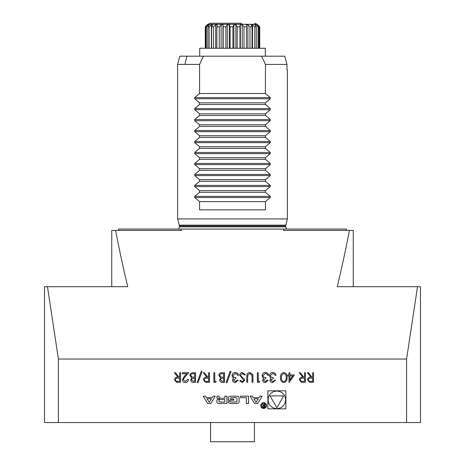 <?xml version="1.0" encoding="UTF-8"?>
<svg xmlns="http://www.w3.org/2000/svg" width="465" height="465" viewBox="0 0 465 465"><rect width="100%" height="100%" fill="white"/><g stroke="black" fill="none" stroke-linecap="round" stroke-linejoin="round"><path stroke-width="0.7" d="M305.395 372.732L305.395 382.34L301.297 382.207L299.361 379.771C299.646 377.911 300.779 377.039 302.767 377.167L299.233 372.732L300.303 372.732L303.831 377.167L304.529 377.167L304.529 372.732L305.395 372.732M283.836 372.488C286.254 373.128 287.324 374.807 287.045 377.534C287.329 380.26 286.26 381.945 283.836 382.585C281.383 381.957 280.279 380.271 280.517 377.534C280.279 374.796 281.383 373.116 283.836 372.488M265.335 381.602L267.34 380.12L268.206 380.12L265.346 382.585C263.713 382.503 262.777 381.672 262.539 380.091L263.661 378.115L262.62 377.295L262.051 375.586C262.283 373.633 263.388 372.605 265.37 372.488C267.166 372.587 268.235 373.529 268.572 375.319L267.712 375.319L266.962 373.994L265.358 373.471L262.911 375.505C263.266 376.964 264.248 377.638 265.864 377.539L265.864 378.522L263.405 380.097L265.335 381.602M252.937 376.54L252.937 382.34L252.077 382.34L252.036 375.307L249.81 373.471L247.74 375.092L247.642 382.34L246.781 382.34L246.781 376.54C246.595 374.209 247.589 372.86 249.763 372.488L252.762 374.517L252.937 376.54M235.29 381.602L237.295 380.12L238.161 380.12L235.302 382.585C233.668 382.503 232.733 381.672 232.494 380.091L233.616 378.115L232.576 377.295L232 375.586C232.238 373.633 233.343 372.605 235.325 372.488C237.121 372.587 238.19 373.529 238.528 375.319L237.667 375.319L236.912 373.994L235.307 373.471L232.866 375.505C233.221 376.964 234.203 377.638 235.819 377.539L235.819 378.522L233.354 380.097L235.29 381.602M224.49 372.732L224.49 382.34L222.619 382.34C220.834 382.445 219.817 381.655 219.567 379.957L220.677 377.917L218.823 375.458C219.05 373.686 220.067 372.779 221.892 372.732L224.49 372.732M209.465 372.732L209.465 382.34L205.367 382.207L203.432 379.771C203.722 377.911 204.856 377.039 206.838 377.167L203.31 372.732L204.373 372.732L207.907 377.167L208.605 377.167L208.605 372.732L209.465 372.732M195.55 372.732L195.55 382.34L193.678 382.34C191.894 382.445 190.877 381.655 190.627 379.957L191.737 377.917L189.889 375.458C190.109 373.686 191.132 372.779 192.958 372.732L195.55 372.732M180.53 372.732L180.53 382.34L176.433 382.207L174.497 379.771C174.782 377.911 175.915 377.039 177.903 377.167L174.375 372.732L175.439 372.732L178.967 377.167L179.67 377.167L179.67 372.732L180.53 372.732M252.326 396.168L250.089 396.168L254.553 403.498L257.651 403.498L262.109 396.168L259.877 396.168L258.97 397.656L253.233 397.656L252.326 396.168M260.772 405.579A2.883 2.883 0 0 0 265.091 408.072A2.883 2.883 0 0 0 265.091 403.085A2.883 2.883 0 0 0 260.772 405.579M246.363 397.645L246.363 403.498L248.479 403.498L248.479 396.168L240.504 396.168L240.504 397.645L246.363 397.645M229.483 403.254A10.166 10.166 0 0 0 231.715 403.498L235.761 403.498A10.166 10.166 0 0 0 237.993 403.254A1.43 1.43 0 0 0 239.109 401.859L239.109 397.808A1.43 1.43 0 0 0 237.993 396.413A10.166 10.166 0 0 0 235.761 396.168L231.715 396.168A10.166 10.166 0 0 0 229.483 396.413A1.43 1.43 0 0 0 228.367 397.808L228.367 400.196L233.785 400.196L233.785 399.15L230.483 399.15L230.483 398.557A0.913 0.913 0 0 1 231.396 397.645L236.081 397.645A0.913 0.913 0 0 1 236.993 398.557L236.993 401.109A0.913 0.913 0 0 1 236.081 402.022L231.396 402.022A0.913 0.913 0 0 1 230.524 401.382L228.367 401.382L228.367 401.859A1.43 1.43 0 0 0 229.483 403.254M217.98 403.254A10.166 10.166 0 0 0 220.212 403.498L226.967 403.498L226.967 396.168L224.851 396.168L224.851 398.191L219.893 398.191A0.913 0.913 0 0 1 218.98 397.279L218.98 396.168L216.864 396.168L216.864 397.284A1.43 1.43 0 0 0 217.98 398.679A10.166 10.166 0 0 0 219.341 398.889L219.341 399.069A10.166 10.166 0 0 0 217.98 399.284A1.43 1.43 0 0 0 216.864 400.679L216.864 401.859A1.43 1.43 0 0 0 217.98 403.254M207.692 403.498L210.796 403.498L215.254 396.168L213.017 396.168L212.11 397.656L206.379 397.656L205.472 396.168L203.234 396.168L207.692 403.498M47.482 286.702L44.518 286.702L44.518 422.54L406.59 422.54L406.59 359.044L58.41 359.044L47.482 286.702L127.747 286.702C123.458 268.973 119.406 250.222 115.587 230.442L181.524 230.442L180.92 229.071L118.616 229.071L118.616 230.442M58.41 422.54L58.41 359.044M267.846 390.827L267.846 408.84L285.865 408.84L285.865 390.827L267.846 390.827M185.32 381.602L187.546 379.382L188.412 379.382C188.249 381.335 187.209 382.404 185.279 382.585C183.506 382.457 182.542 381.503 182.379 379.731L184.32 376.284L186.721 373.721L182.251 373.721L182.251 372.732L188.778 372.732L185.053 376.708L183.239 379.655L185.32 381.602M198.061 382.585L197.154 382.585L201.171 371.378L202.077 371.378L198.061 382.585M216.242 381.352L215.679 382.34L213.9 382.34L213.9 372.732L214.76 372.732L214.76 381.352L216.242 381.352M227.001 382.585L226.089 382.585L230.111 371.378L231.018 371.378L227.001 382.585M242.381 372.488L245.299 374.587L244.491 375.075L242.381 373.471L240.498 375.104L240.841 376.046L244.148 378.882L244.683 380.347L242.317 382.585L239.76 380.957L240.539 380.37L242.416 381.602L243.823 380.387L239.638 375.086C239.83 373.476 240.748 372.61 242.381 372.488M259.708 381.352L259.144 382.34L257.366 382.34L257.366 372.732L258.232 372.732L258.232 381.352L259.708 381.352M272.723 381.602L274.734 380.12L275.594 380.12L272.734 382.585C271.101 382.503 270.165 381.672 269.927 380.091L271.048 378.115L270.008 377.295L269.438 375.586C269.671 373.633 270.781 372.605 272.757 372.488C274.559 372.587 275.623 373.529 275.96 375.319L275.1 375.319L274.35 373.994L272.746 373.471L270.299 375.505C270.653 376.964 271.636 377.638 273.251 377.539L273.251 378.522L270.793 380.097L272.723 381.602M294.432 374.953L289.015 382.585L289.015 375.935L287.905 375.935L287.905 374.953L289.015 374.953L289.015 372.732L289.875 372.732L289.875 374.953L294.432 374.953M313.52 372.732L313.52 382.34L309.423 382.207L307.487 379.771C307.772 377.911 308.905 377.039 310.893 377.167L307.365 372.732L308.429 372.732L311.957 377.167L312.66 377.167L312.66 372.732L313.52 372.732M199.659 56.184L179.821 56.178L177.613 64.414L177.613 218.916L287.387 218.916L287.387 69.901L286.957 69.901L286.957 64.414L265.434 64.414L265.434 93.506L270.27 97.586L270.27 98.749L265.434 102.835L265.434 104.48L270.27 108.566L270.27 109.728L265.434 113.809L265.434 115.46L270.27 119.54L270.27 120.702L265.434 124.789L265.434 126.434L270.27 130.52L270.27 131.682L265.434 135.763L265.434 137.413L270.27 141.494L270.27 142.656L265.434 146.742L265.434 148.387L270.27 152.474L270.27 153.636L265.434 157.716L265.434 159.367L270.27 163.448L270.27 164.61L265.434 168.696L265.434 170.341L270.27 174.427L270.27 175.59L265.434 179.67L265.434 181.321L270.27 185.401L270.27 186.57L265.434 190.65L265.434 192.295L270.27 196.381L270.27 197.544L265.434 201.63L265.434 209.86L199.566 209.86L199.566 201.63L194.73 197.544L194.73 196.381L199.566 192.295L199.566 190.65L194.73 186.57L194.73 185.401L199.566 181.321L199.566 179.67L194.73 175.59L194.73 174.427L199.566 170.341L199.566 168.696L194.73 164.61L194.73 163.448L199.566 159.367L199.566 157.716L194.73 153.636L194.73 152.474L199.566 148.387L199.566 146.742L194.73 142.656L194.73 141.494L199.566 137.413L199.566 135.763L194.73 131.682L194.73 130.52L199.566 126.434L199.566 124.789L194.73 120.702L194.73 119.54L199.566 115.46L199.566 113.809L194.73 109.728L194.73 108.566L199.566 104.48L199.566 102.835L194.73 98.749L194.73 97.586L199.566 93.506L199.566 64.414L177.613 64.414M186.878 56.178L184.965 64.414L186.878 56.184L261.609 56.184L265.434 64.414M406.59 422.54L420.482 422.54L420.482 286.702L337.253 286.702C341.543 268.973 345.594 250.222 349.413 230.442L353.249 230.442L353.249 286.702M284.731 56.184L286.957 64.414L284.731 56.184L261.609 56.184M199.566 64.414L203.391 56.184M265.434 201.63L199.566 201.63M199.566 192.295L265.434 192.295M265.434 190.65L199.566 190.65M199.566 181.321L265.434 181.321M265.434 179.67L199.566 179.67M199.566 170.341L265.434 170.341M265.434 168.696L199.566 168.696M199.566 159.367L265.434 159.367M265.434 157.716L199.566 157.716M199.566 148.387L265.434 148.387M265.434 146.742L199.566 146.742M199.566 137.413L265.434 137.413M265.434 135.763L199.566 135.763M199.566 126.434L265.434 126.434M265.434 124.789L199.566 124.789M199.566 115.46L265.434 115.46M265.434 113.809L199.566 113.809M199.566 104.48L265.434 104.48M265.434 102.835L199.566 102.835M199.566 93.506L265.434 93.506M286.44 229.071L285.603 226.007L287.387 218.916M115.587 230.442L111.751 230.442L111.751 286.702M346.384 230.442L346.384 229.071L284.08 229.071L283.476 230.442L349.413 230.442M284.08 229.071L180.92 229.071M417.518 286.702L406.59 359.044M254.454 422.54L254.454 441.75L210.546 441.75L210.546 422.54M265.294 56.184L265.294 48.255L199.706 48.255L199.706 56.184M254.681 23.25L257.203 24.296L207.797 24.296L210.32 23.25L241.724 23.25M207.797 24.296L205.274 26.819L205.274 48.255L205.274 26.819L207.541 24.779L205.687 26.819L205.687 48.255M257.203 24.296L259.726 26.819L257.482 24.779L258.9 26.819L258.075 26.819L255.802 24.779L254.965 24.779L256.285 26.819L254.785 26.819L252.542 24.779L251.251 24.779L252.047 26.819L249.978 26.819L247.909 24.779L246.264 24.779L246.479 26.819L243.986 26.819L242.224 24.779L240.335 24.779L239.957 26.819L237.202 26.819L235.883 24.779L233.872 24.779L232.924 26.819L230.105 26.819L229.309 24.779L227.315 24.779L225.868 26.819L223.165 26.819L222.95 24.779L221.113 24.779L219.259 26.819L216.864 26.819L217.242 24.779L215.69 24.779L213.551 26.819L211.633 26.819L212.581 24.779L211.406 24.779L209.14 26.819L207.82 26.819L209.267 24.779L208.564 24.779L206.321 26.819L205.687 26.819M258.075 26.819L258.075 48.255M258.9 48.255L258.9 26.819M254.785 26.819L254.785 48.255M256.285 48.255L256.285 26.819M249.978 26.819L249.978 48.255M252.047 48.255L252.047 26.819M243.986 26.819L243.986 48.255M246.479 48.255L246.479 26.819M237.202 26.819L237.202 48.255M239.957 48.255L239.957 26.819M230.105 26.819L230.105 48.255M232.924 48.255L232.924 26.819M223.165 26.819L223.165 48.255M225.868 48.255L225.868 26.819M216.864 26.819L216.864 48.255M219.259 48.255L219.259 26.819M211.633 26.819L211.633 48.255M213.551 48.255L213.551 26.819M207.82 26.819L207.82 48.255M209.14 48.255L209.14 26.819M206.321 48.255L206.321 26.819M259.615 26.819L259.615 48.255M208.564 25.761L208.564 24.779M211.406 48.255L211.406 24.779M215.69 48.255L215.69 24.779M221.113 48.255L221.113 24.779M222.95 48.255L222.95 24.779M227.315 48.255L227.315 24.779M229.309 48.255L229.309 24.779M233.872 48.255L233.872 24.779M235.883 48.255L235.883 24.779M240.335 48.255L240.335 24.779M242.224 48.255L242.224 24.779M247.909 48.255L247.909 24.779M252.542 48.255L252.542 24.779M255.802 26.069L255.802 24.779M257.482 25.168L257.482 24.779M268.119 399.83A8.736 8.736 0 0 0 281.22 407.398A8.736 8.736 0 0 0 281.22 392.268A8.736 8.736 0 0 0 268.119 399.83M283.679 395.895L270.031 395.895L276.855 407.712L283.679 395.895M209.244 402.37L207.082 398.813L211.406 398.813L209.244 402.37M219.893 399.557A0.913 0.913 0 0 0 218.98 400.47L218.98 401.109A0.913 0.913 0 0 0 219.893 402.022L224.851 402.022L224.851 399.557L219.893 399.557M261.318 405.579A2.331 2.331 0 0 0 264.818 407.602A2.331 2.331 0 0 0 264.818 403.562A2.331 2.331 0 0 0 261.318 405.579M262.44 406.503L263.475 407.474L264.771 407.474L264.771 403.946L264.405 403.946L264.405 405.503L262.208 403.946L263.26 405.526L262.44 406.503M264.405 407.061L263.452 407.061A0.57 0.57 0 0 1 262.882 406.491A0.57 0.57 0 0 1 263.452 405.916L264.405 405.916L264.405 407.061M256.099 402.37L253.937 398.813L258.261 398.813L256.099 402.37M177.868 381.352L179.67 381.352L179.67 378.155L177.909 378.138C176.508 377.964 175.654 378.51 175.357 379.771C175.66 381.009 176.497 381.533 177.868 381.352M193.521 381.352L194.69 381.352L194.69 378.277L194.108 378.277C192.684 378.103 191.807 378.661 191.487 379.94L193.521 381.352M194.12 377.289L194.69 377.289L194.69 373.721L193.463 373.721C191.987 373.552 191.086 374.133 190.749 375.458L192.324 377.179L194.12 377.289M206.803 381.352L208.605 381.352L208.605 378.155L206.849 378.138C205.443 377.964 204.594 378.51 204.298 379.771C204.594 381.009 205.431 381.533 206.803 381.352M222.456 381.352L223.63 381.352L223.63 378.277L223.049 378.277C221.619 378.103 220.747 378.661 220.427 379.94L222.456 381.352M223.055 377.289L223.63 377.289L223.63 373.721L222.398 373.721C220.927 373.552 220.021 374.133 219.689 375.458L221.259 377.179L223.055 377.289M283.807 381.602C285.655 381.021 286.452 379.667 286.184 377.539C286.452 375.412 285.655 374.052 283.807 373.471L281.744 375.121L281.383 377.539C281.162 379.655 281.97 381.009 283.807 381.602M292.741 375.935L289.875 375.935L289.875 380.103L292.741 375.935M302.732 381.352L304.529 381.352L304.529 378.155L302.773 378.138C301.372 377.964 300.518 378.51 300.221 379.771C300.524 381.009 301.361 381.533 302.732 381.352M310.858 381.352L312.66 381.352L312.66 378.155L310.899 378.138C309.498 377.964 308.644 378.51 308.347 379.771C308.65 381.009 309.487 381.533 310.858 381.352M270.27 197.544L194.73 197.544M270.27 196.381L194.73 196.381M270.27 186.57L194.73 186.57M270.27 185.401L194.73 185.401M270.27 175.59L194.73 175.59M270.27 174.427L194.73 174.427M270.27 164.61L194.73 164.61M270.27 163.448L194.73 163.448M270.27 153.636L194.73 153.636M270.27 152.474L194.73 152.474M270.27 142.656L194.73 142.656M270.27 141.494L194.73 141.494M270.27 131.682L194.73 131.682M270.27 130.52L194.73 130.52M270.27 120.702L194.73 120.702M270.27 119.54L194.73 119.54M270.27 109.728L194.73 109.728M270.27 108.566L194.73 108.566M270.27 98.749L194.73 98.749M270.27 97.586L194.73 97.586M285.713 225.153L179.287 225.153L177.613 218.916M285.603 226.007L179.397 226.007L179.287 225.153M285.603 226.874L179.397 226.874L178.56 229.071M179.397 226.007L179.397 226.874M259.726 48.255L259.726 26.819"/></g></svg>
